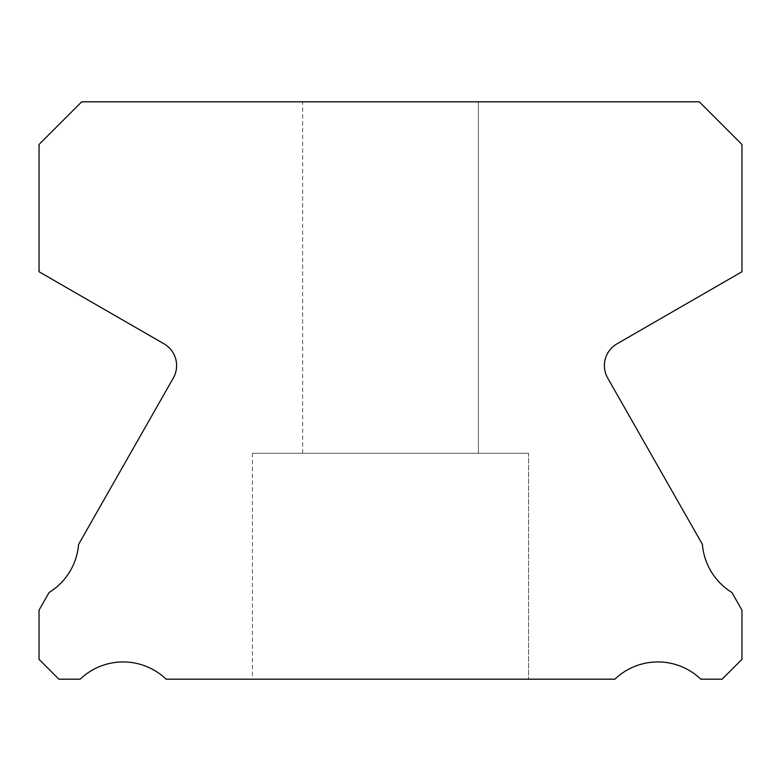 <?xml version="1.0" encoding="UTF-8"?>
<svg xmlns="http://www.w3.org/2000/svg" width="781" height="781" viewBox="0 0 781 781"><rect width="100%" height="100%" fill="white"/><g stroke="black" fill="none" stroke-linecap="round" stroke-linejoin="round"><path stroke-width="0.59" stroke-dasharray="3.9 2.93" d="M302.637 101.813L478.362 101.813L302.637 101.813L478.362 101.813L302.637 101.813L478.362 101.813L302.637 101.813L478.362 101.813L302.637 101.813L478.362 101.813L478.362 453.263L302.637 453.263L478.362 453.263L302.637 453.263L478.362 453.263L302.637 453.263L478.362 453.263L302.637 453.263L478.362 453.263L302.637 453.263L478.362 453.263L478.362 101.813L302.637 101.813L302.637 453.263M478.362 101.813L478.362 453.263M528.571 453.263L252.429 453.263L528.571 453.263L252.429 453.263L528.571 453.263L252.429 453.263L528.571 453.263L252.429 453.263L528.571 453.263L252.429 453.263L528.571 453.263L528.571 679.187L252.429 679.187L528.571 679.187L252.429 679.187L528.571 679.187L252.429 679.187L528.571 679.187L252.429 679.187L528.571 679.187L252.429 679.187L528.571 679.187L528.571 453.263L528.571 679.187M252.429 453.263L252.429 679.187M604.387 365.596A25.099 25.099 0 0 0 607.901 378.404L702.412 544.386A62.334 62.334 0 0 0 731.904 592.467L741.95 610.156L741.95 659.359L722.122 679.187L700.83 679.187A62.177 62.177 0 0 0 614.872 679.187L166.128 679.187A62.177 62.177 0 0 0 80.17 679.187L58.878 679.187L39.05 659.359L39.05 610.156L49.096 592.467A62.334 62.334 0 0 0 78.588 544.386L173.099 378.404A25.099 25.099 0 0 0 164.059 343.855L39.05 271.759L39.05 144.485L81.722 101.813L699.278 101.813L741.95 144.485L741.95 271.759L616.941 343.855A25.099 25.099 0 0 0 604.387 365.596"/><path stroke-width="1.17" d="M607.901 378.404A25.099 25.099 0 0 1 616.941 343.855L741.95 271.759L741.95 144.485L699.278 101.813L81.722 101.813L39.05 144.485L39.05 271.759L164.059 343.855A25.099 25.099 0 0 1 173.099 378.404L78.588 544.386A62.334 62.334 0 0 1 49.096 592.467L39.05 610.156L39.05 659.359L58.878 679.187L80.17 679.187A62.177 62.177 0 0 1 166.128 679.187L614.872 679.187A62.177 62.177 0 0 1 700.83 679.187L722.122 679.187L741.95 659.359L741.95 610.156L731.904 592.467A62.334 62.334 0 0 1 702.412 544.386L607.901 378.404"/></g></svg>
